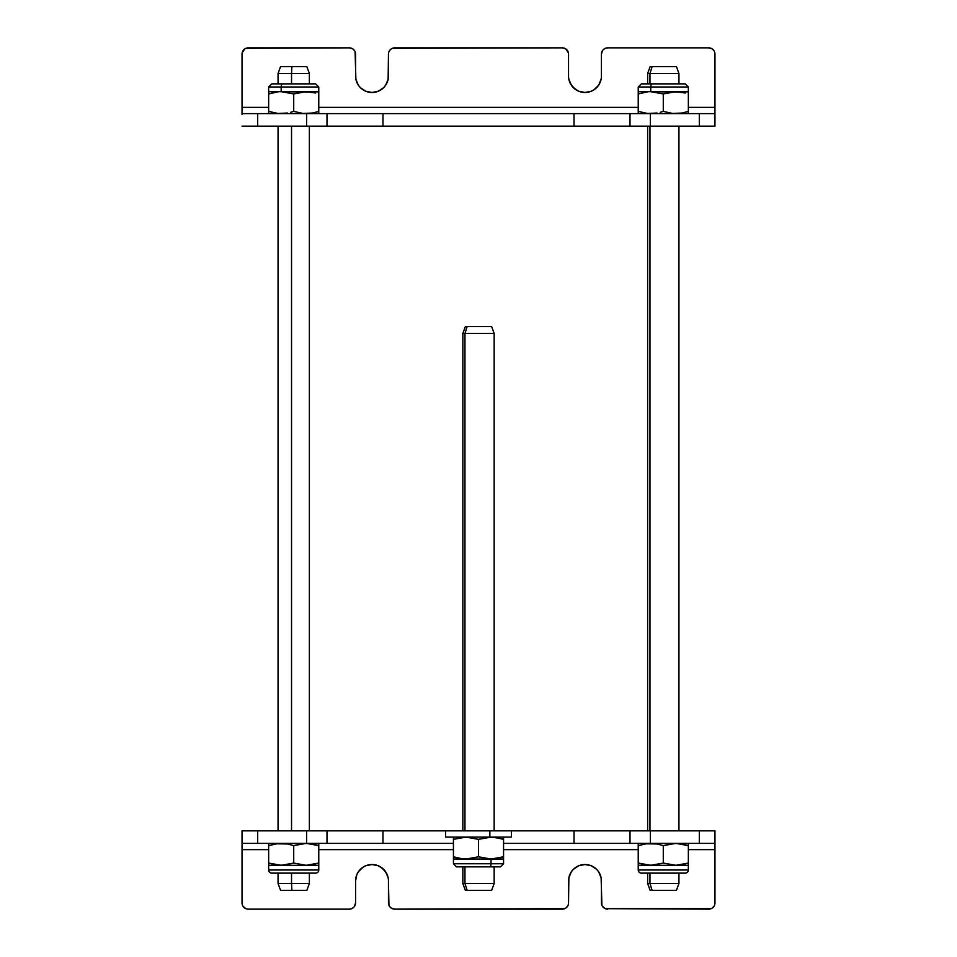 <?xml version="1.0" encoding="UTF-8"?>
<svg xmlns="http://www.w3.org/2000/svg" width="957" height="957" viewBox="0 0 957 957"><rect width="100%" height="100%" fill="white"/><g stroke="black" fill="none" stroke-linecap="round" stroke-linejoin="round"><path stroke-width="1.44" d="M699.304 843.38L503.561 843.38L574.021 843.38L574.021 830.855L650.365 830.855L650.365 843.38L699.304 843.38L699.304 830.855L650.365 830.855L714.963 830.855L699.304 830.855L699.304 843.38L714.963 843.38L699.304 843.38M453.439 843.38L242.037 843.38L242.037 830.855L445.615 830.855L445.615 837.112L489.864 837.112L489.864 830.855L382.979 830.855L382.979 843.38L382.979 830.855L257.696 830.855L257.696 843.38L306.635 843.38L306.635 830.855L306.635 843.38L326.995 843.38L326.995 830.855L326.995 843.38L453.439 843.38M511.385 830.855L630.005 830.855L630.005 843.38L650.365 843.38L650.365 830.855L630.005 830.855L630.005 843.38L574.021 843.38L574.021 830.855L489.864 830.855L489.864 837.112L511.385 837.112L511.385 830.855M568.542 902.882L568.865 877.748L568.542 902.882A6.268 6.268 0 0 1 562.285 909.15L394.715 909.15L391.234 908.097L394.715 909.15L564.678 908.672M714.963 849.637L688.346 849.637L714.963 849.637L714.963 843.38L714.963 902.882A6.268 6.268 0 0 1 708.706 909.15L605.303 908.672L711.099 908.672M714.484 905.286L714.843 904.114M602.491 906.363L605.303 908.672M594.118 867.293L591.282 865.774L584.99 864.518L578.698 865.774L573.363 869.339L578.698 865.774L584.99 864.518L591.282 865.774L596.618 869.339L598.663 871.827L601.116 877.748L601.905 905.286M568.063 905.286L568.422 904.114M389.511 906.363L391.234 908.097M354.509 906.363L355.573 902.882L355.573 880.966L356.817 874.674L355.573 880.966A16.448 16.448 0 0 1 372.01 864.518A16.448 16.448 0 0 1 388.458 880.966L388.937 905.286M387.202 874.674L383.637 869.339L378.302 865.774L372.01 864.518L365.718 865.774L362.882 867.293L365.718 865.774L372.01 864.518L378.302 865.774L381.149 867.293L385.683 871.827L388.135 877.748M360.382 869.339L358.337 871.827L362.882 867.293M353.731 907.32L351.697 908.672L353.731 907.32M248.294 909.15L349.305 909.15L248.294 909.15A6.268 6.268 0 0 1 242.037 902.882L242.516 905.286M712.187 908.097L713.91 906.363M638.235 849.637L503.561 849.637L638.235 849.637M453.439 849.637L318.765 849.637L453.439 849.637M242.037 849.637L268.654 849.637L242.037 849.637L242.037 902.882L242.037 843.38L257.696 843.38L257.696 830.855L242.037 830.855L242.037 902.882M243.09 906.363L245.901 908.672M355.573 880.966L355.573 902.882A6.268 6.268 0 0 1 349.305 909.15L351.697 908.672M356.817 874.674L358.337 871.827M565.766 908.097L567.489 906.363M568.865 877.748L571.317 871.827L573.363 869.339M714.963 843.38L714.963 830.855L714.963 843.38M568.542 880.966A16.448 16.448 0 0 1 584.99 864.518A16.448 16.448 0 0 1 601.427 880.966L601.427 902.882A6.268 6.268 0 0 0 607.695 909.15M388.458 880.966L388.458 902.882A6.268 6.268 0 0 0 394.715 909.15M257.696 113.62L714.963 113.62L714.963 126.145L306.635 126.145L306.635 113.62L257.696 113.62L257.696 126.145L306.635 126.145L242.037 126.145L257.696 126.145L257.696 113.62L242.037 113.62L257.696 113.62M388.458 54.118L388.135 79.252L388.458 54.118A6.268 6.268 0 0 1 394.715 47.85L562.285 47.85L565.766 48.903L562.285 47.85L392.322 48.328M242.037 107.363L268.654 107.363L242.037 107.363L242.037 113.62L242.037 54.118A6.268 6.268 0 0 1 248.294 47.85L349.305 47.85L352.786 48.903L349.305 47.85L245.901 48.328M354.509 50.637L352.786 48.903M362.882 89.707L365.718 91.226L372.01 92.482L378.302 91.226L383.637 87.661L378.302 91.226L372.01 92.482L365.718 91.226L360.382 87.661L358.337 85.173L355.884 79.252L355.095 51.714M388.937 51.714L388.578 52.886M567.489 50.637L568.422 52.886L565.766 48.903M602.491 50.637L601.427 54.118L601.427 76.034A16.448 16.448 0 0 1 584.99 92.482A16.448 16.448 0 0 1 568.542 76.034L568.422 52.886M569.798 82.326L573.363 87.661L578.698 91.226L584.99 92.482L591.282 91.226L594.118 89.707L591.282 91.226L584.99 92.482L578.698 91.226L575.851 89.707L571.317 85.173L568.865 79.252M596.618 87.661L598.663 85.173L594.118 89.707M603.269 49.68L605.303 48.328L603.269 49.68M708.706 47.85L712.187 48.903L708.706 47.85L607.695 47.85L708.706 47.85A6.268 6.268 0 0 1 714.963 54.118L714.843 52.886M713.91 50.637L712.187 48.903M244.813 48.903L242.157 52.886M318.765 107.363L638.235 107.363L318.765 107.363M714.963 107.363L688.346 107.363L714.963 107.363L714.963 54.118L714.963 113.62L650.365 113.62L650.365 126.145L699.304 126.145L699.304 113.62L699.304 126.145L714.963 126.145L714.963 54.118M601.427 76.034L601.427 54.118A6.268 6.268 0 0 1 607.695 47.85L605.303 48.328M601.116 79.252L598.663 85.173M391.234 48.903L389.511 50.637M388.135 79.252L385.683 85.173L383.637 87.661M242.037 113.62L242.037 114.553M388.458 76.034A16.448 16.448 0 0 1 372.01 92.482A16.448 16.448 0 0 1 355.573 76.034L355.573 54.118A6.268 6.268 0 0 0 349.305 47.85M568.542 76.034L568.542 54.118A6.268 6.268 0 0 0 562.285 47.85M326.995 126.145L326.995 113.62L306.635 113.62L306.635 126.145L326.995 126.145L326.995 113.62L382.979 113.62L382.979 126.145L326.995 126.145M574.021 113.62L574.021 126.145L382.979 126.145L382.979 113.62L630.005 113.62L630.005 126.145L574.021 126.145L574.021 113.62M650.365 126.145L650.365 113.62L630.005 113.62L630.005 126.145L650.365 126.145M511.361 830.855L445.639 830.855M445.639 837.112L511.361 837.112M462.494 858.848L453.439 856.802L453.439 859.039L469.157 858.884L478.5 856.802L491.025 859.039L503.561 856.802L503.561 859.039L491.025 859.039L503.561 859.039L503.561 856.802L494.195 858.884L487.843 858.884L478.5 856.802L465.975 859.039L491.025 859.039L491.025 863.74L491.025 859.039L453.439 859.039L453.439 863.74L491.025 863.74A3.134 1.567 90 0 1 489.458 866.863A3.134 1.567 -90 0 0 491.025 863.74L465.975 863.74M453.439 837.267L453.439 838.428L453.439 837.267M453.439 838.428L453.439 839.349L453.439 838.428L453.439 839.349L462.602 837.291M456.513 838.428L458.905 837.865M462.841 837.267L469.157 837.267L478.5 839.349L487.843 837.267L494.195 837.267L503.561 839.349L503.561 837.112L503.561 839.349L502.174 838.906M500.475 838.428L491.025 837.112L478.5 839.349L465.975 837.112L453.439 839.349L453.439 856.802L456.513 857.723M458.463 858.202L453.439 856.802L453.439 839.349M459.611 858.429L453.439 856.802L453.439 859.039L453.439 857.723M503.561 856.802L503.561 839.349L503.561 856.802L497.353 858.441L503.561 856.802L503.561 859.039L503.561 857.723M497.353 858.441L495.403 858.752M491.025 863.74L503.561 863.74L491.025 863.74M459.647 858.441L462.793 858.884M478.5 856.802L478.5 839.349L478.5 856.802M503.561 839.349L497.341 837.71L503.561 839.349L503.561 837.722M638.235 93.008L638.235 87.003L650.76 87.003A3.134 1.567 -90 0 1 652.327 83.869A3.134 1.567 90 0 0 650.76 87.003L638.235 87.003L641.369 83.869L685.212 83.869L688.346 87.003L650.76 87.003L650.76 91.693L650.76 87.003L675.821 87.003M638.235 91.693L650.76 91.693L638.235 91.693L638.235 93.942L647.578 91.848L638.235 93.942L638.235 113.62L638.235 111.383L638.821 111.574M653.93 113.464L647.566 113.464L638.235 111.383L647.626 113.476L657.076 113.022L653.93 113.464M660.198 112.316L663.285 111.383L660.198 112.316M680.882 113.237L672.639 113.464L663.285 111.383L663.285 93.942L675.821 91.693L650.76 91.693L663.285 93.942L650.76 91.693L681.217 92.135M644.42 113.022L647.578 113.464L644.42 113.022M641.298 112.304L641.92 112.471M688.346 113.464L688.346 112.316M684.913 112.4L681.013 113.213M688.239 111.419L685.26 112.316M642.231 92.769L641.322 93.008M647.626 91.848L644.396 92.303L647.626 91.848M681.228 92.147L684.997 92.937M688.346 93.008L688.346 113.022M688.346 91.693L675.821 91.693L688.346 91.848L688.346 87.003M685.26 93.008L675.821 91.693L663.285 93.942L663.285 111.383L672.639 113.464L682.15 113.022L688.346 111.383L688.346 92.303M638.235 113.022L638.235 93.942M268.654 93.008L268.654 87.003L281.179 87.003A3.134 1.567 -90 0 1 282.746 83.869A3.134 1.567 90 0 0 281.179 87.003L268.654 87.003L271.788 83.869L315.631 83.869L318.765 87.003L281.179 87.003L281.179 91.693L281.179 87.003L306.24 87.003M268.654 91.693L281.179 91.693L268.654 91.693L268.654 93.942L277.997 91.848L268.654 93.942L268.654 113.62L268.654 111.383L269.252 111.574M284.349 113.464L277.997 113.464L268.654 111.383L278.056 113.476L287.495 113.022L284.349 113.464M290.629 112.316L293.715 111.383L290.629 112.316M311.3 113.237L303.058 113.464L293.715 111.383L293.715 93.942L306.24 91.693L281.179 91.693L293.715 93.942L281.179 91.693L311.647 92.135M271.728 112.304L272.338 112.471M318.765 113.464L318.765 112.316M315.343 112.4L311.444 113.213M318.669 111.419L315.69 112.316M272.661 92.769L271.74 93.008M278.056 91.848L274.826 92.303L278.056 91.848M311.659 92.147L315.415 92.937M318.765 93.008L318.765 113.022M318.765 91.693L306.24 91.693L318.765 91.848L318.765 87.003M315.678 93.008L306.24 91.693L293.715 93.942L293.715 111.383L303.058 113.464L312.58 113.022L318.765 111.383L318.765 92.303M268.654 113.022L268.654 93.942M685.212 873.131A3.134 3.134 0 0 0 688.346 869.997L638.235 869.997A3.134 3.134 0 0 0 641.369 873.131A3.134 3.134 0 0 1 638.235 869.997L688.346 869.997L688.346 865.307L638.235 865.307L638.235 869.997L638.235 865.307L688.346 865.307L688.346 863.058L675.821 865.307L663.285 863.058L653.942 865.152L647.578 865.152L638.235 863.058L638.235 865.307L638.235 863.058L650.76 865.307L663.285 863.058L663.285 845.617L675.821 843.38L688.346 845.617L688.346 843.38L688.346 845.617L679.003 843.536L672.627 843.536L663.285 845.617L657.088 843.978L663.285 845.617L663.285 863.058L675.821 865.307L688.346 863.058L688.346 869.997A3.134 3.134 0 0 1 685.212 873.131L641.369 873.131M639.12 845.33L638.235 845.617L638.235 843.38L638.235 844.684M645.401 843.811L657.088 843.978L647.578 843.536L638.235 845.617L647.578 843.536M642.578 844.373L641.322 844.684M688.346 843.978L688.346 844.684M687.449 863.358L688.346 863.058L688.346 865.307L688.346 863.992M684.004 864.303L685.26 863.992M681.181 864.865L679.003 865.152M638.235 865.152L638.235 863.992M638.235 864.697L638.235 845.617L638.235 863.058L644.432 864.697L638.235 863.058M688.346 845.617L682.15 843.978L688.346 845.617L688.346 863.058L688.346 843.536M315.631 873.131A3.134 3.134 0 0 0 318.765 869.997L268.654 869.997A3.134 3.134 0 0 0 271.788 873.131A3.134 3.134 0 0 1 268.654 869.997L318.765 869.997L318.765 865.307L268.654 865.307L268.654 869.997L268.654 865.307L318.765 865.307L318.765 863.058L306.24 865.307L293.715 863.058L284.373 865.152L277.997 865.152L268.654 863.058L268.654 865.307L268.654 863.058L281.179 865.307L293.715 863.058L293.715 845.617L306.24 843.38L318.765 845.617L318.765 843.38L318.765 845.617L309.422 843.536L303.058 843.536L293.715 845.617L287.507 843.978L293.715 845.617L293.715 863.058L306.24 865.307L318.765 863.058L318.765 869.997A3.134 3.134 0 0 1 315.631 873.131L271.788 873.131M269.551 845.33L268.654 845.617L268.654 843.38L268.654 844.684M275.819 843.811L287.507 843.978L277.997 843.536L268.654 845.617L277.997 843.536M272.996 844.373L271.74 844.684M318.765 843.978L318.765 844.684M317.88 863.358L318.765 863.058L318.765 865.307L318.765 863.992M314.422 864.303L315.678 863.992M311.599 864.865L309.422 865.152M268.654 865.152L268.654 863.992M268.654 864.697L268.654 845.617L268.654 863.058L274.85 864.697L268.654 863.058M318.765 845.617L312.568 843.978L318.765 845.617L318.765 863.058L318.765 843.536M291.538 883.478L291.885 890.357L306.862 890.357L291.885 890.357L291.538 883.478L309.374 883.478L291.538 883.478L291.538 873.131L291.538 883.478L278.056 883.478L291.538 883.478M291.538 73.522L291.538 83.869L291.538 73.522L309.374 73.522L291.538 73.522L291.885 66.643L291.538 73.522L278.056 73.522L291.538 73.522M291.538 126.145L291.538 830.855L291.538 126.145M306.862 66.643L280.58 66.643L306.85 66.643L309.374 73.522L309.374 83.869M280.557 890.357L291.885 890.357L280.58 890.357L278.056 883.478L278.056 873.131M649.97 883.478L652.1 890.357L676.443 890.357L652.1 890.357L649.97 883.478L678.944 883.478L649.97 883.478L649.97 873.131L649.97 883.478L647.626 883.478L649.97 883.478M649.97 73.522L649.97 83.869L649.97 73.522L678.944 73.522L649.97 73.522L652.1 66.643L649.97 73.522L647.626 73.522L649.97 73.522M649.97 126.145L649.97 830.855L649.97 126.145M676.443 66.643L650.138 66.643L676.432 66.643L678.944 73.522L678.944 83.869M674.47 66.643L675.606 66.643M650.138 890.357L652.1 890.357L650.138 890.357L647.626 883.478L647.626 873.131M464.958 333.479L494.159 333.479L464.958 333.479L464.958 830.855L464.958 333.479L462.841 333.479L464.958 333.479L467.124 326.6L464.958 333.479M494.159 830.855L494.159 333.479L491.659 326.6L465.341 326.6L462.841 333.479L462.841 830.855M465.377 890.357L467.124 890.357L464.958 883.478L464.958 866.863L464.958 883.478L494.159 883.478L464.958 883.478L467.124 890.357L491.659 890.357L494.159 883.478L494.159 866.863M462.841 866.863L462.841 883.478L464.958 883.478L462.841 883.478L465.341 890.357L491.623 890.357M490.953 890.357L489.876 890.357M491.539 326.6L465.377 326.6M489.876 326.6L490.953 326.6M503.561 859.039L503.561 863.74L500.427 866.863L456.573 866.863L453.439 863.74M309.374 873.131L309.374 883.478L306.862 890.357M309.374 126.145L309.374 830.855M278.056 83.869L278.056 73.522L280.557 66.643M278.056 126.145L278.056 830.855M678.944 873.131L678.944 883.478L676.443 890.357M678.944 126.145L678.944 830.855M647.626 83.869L647.626 73.522L650.138 66.643M647.626 126.145L647.626 830.855"/></g></svg>
